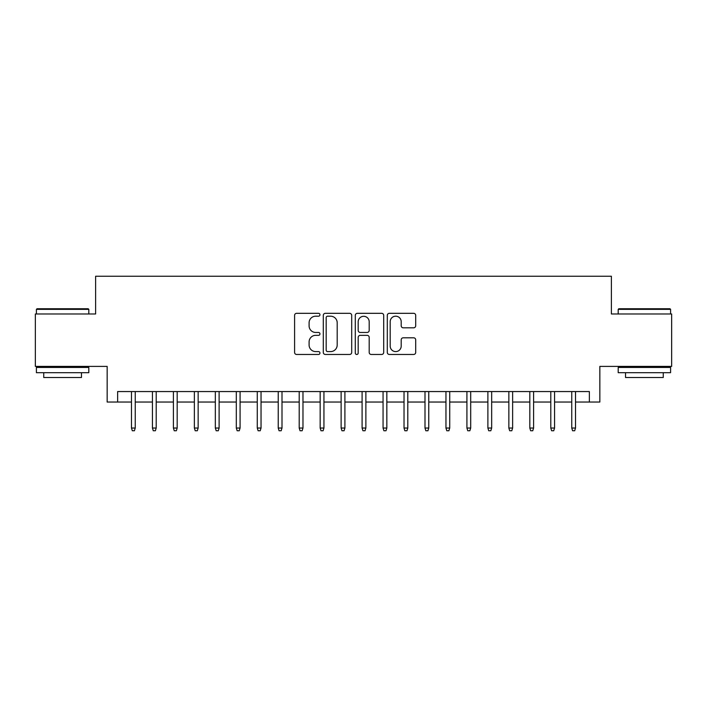<?xml version="1.0" encoding="UTF-8"?>
<svg xmlns="http://www.w3.org/2000/svg" width="707" height="707" viewBox="0 0 707 707"><rect width="100%" height="100%" fill="white"/><g stroke="black" fill="none" stroke-linecap="round" stroke-linejoin="round"><path stroke-width="1.06" d="M319.953 314.756A1.441 1.441 0 0 0 318.512 313.316L296.648 313.316A2.059 2.059 0 0 0 294.589 315.375L294.589 352.422A2.059 2.059 0 0 0 296.648 354.472L318.512 354.472A1.441 1.441 0 0 0 319.953 353.032A1.441 1.441 0 0 0 318.512 351.591L315.684 351.591A6.584 6.584 0 0 1 309.1 345.007L309.1 341.923A6.584 6.584 0 0 1 315.684 335.339L318.512 335.339A1.441 1.441 0 0 0 319.953 333.898A1.441 1.441 0 0 0 318.512 332.458L315.684 332.458A6.584 6.584 0 0 1 309.1 325.874L309.1 322.781A6.584 6.584 0 0 1 315.684 316.197L318.512 316.197A1.441 1.441 0 0 0 319.953 314.756M413.639 327.827A2.059 2.059 0 0 0 415.698 325.768L415.698 315.375A2.059 2.059 0 0 0 413.639 313.316L389.363 313.316A2.059 2.059 0 0 0 387.303 315.375L387.303 352.422A2.059 2.059 0 0 0 389.363 354.472L413.639 354.472A2.059 2.059 0 0 0 415.698 352.422L415.698 339.864A2.059 2.059 0 0 0 413.639 337.805L403.246 337.805A2.059 2.059 0 0 0 401.196 339.864L401.196 346.094A5.506 5.506 0 0 1 395.69 351.591A5.506 5.506 0 0 1 390.184 346.094L390.184 321.703A5.506 5.506 0 0 1 395.69 316.197A5.506 5.506 0 0 1 401.196 321.703L401.196 325.768A2.059 2.059 0 0 0 403.246 327.827L413.639 327.827M117.636 402.036L117.636 391.554L589.364 391.554L589.364 402.036L599.845 402.036L599.845 366.394L671.65 366.394L671.65 313.979L611.378 313.979L611.378 276.243L95.622 276.243L95.622 313.979L35.35 313.979L35.35 366.394L107.155 366.394L107.155 402.036L131.475 402.036M351.697 315.375A2.059 2.059 0 0 0 349.638 313.316L325.361 313.316A2.059 2.059 0 0 0 323.302 315.375L323.302 352.422A2.059 2.059 0 0 0 325.361 354.472L349.638 354.472A2.059 2.059 0 0 0 351.697 352.422L351.697 315.375M357.362 313.316L381.639 313.316A2.059 2.059 0 0 1 383.698 315.375L383.698 352.422A2.059 2.059 0 0 1 381.639 354.472L371.246 354.472A2.059 2.059 0 0 1 369.195 352.422L369.195 337.398A2.059 2.059 0 0 0 367.136 335.339L360.243 335.339A2.059 2.059 0 0 0 358.184 337.398L358.184 353.032A1.441 1.441 0 0 1 356.743 354.472A1.441 1.441 0 0 1 355.303 353.032L355.303 315.375A2.059 2.059 0 0 1 357.362 313.316M135.249 402.036L152.438 402.036M156.212 402.036L173.409 402.036M177.183 402.036L194.372 402.036M198.146 402.036L215.335 402.036M219.108 402.036L236.306 402.036M240.08 402.036L257.268 402.036M261.042 402.036L278.231 402.036M282.005 402.036L299.202 402.036M302.976 402.036L320.165 402.036M323.939 402.036L341.127 402.036M344.901 402.036L362.099 402.036M365.873 402.036L383.061 402.036M386.835 402.036L404.024 402.036M407.798 402.036L424.995 402.036M428.769 402.036L445.958 402.036M449.732 402.036L466.92 402.036M470.694 402.036L487.892 402.036M491.665 402.036L508.854 402.036M512.628 402.036L529.817 402.036M533.591 402.036L550.788 402.036M554.562 402.036L571.751 402.036M575.525 402.036L589.364 402.036M327.624 316.197A1.441 1.441 0 0 0 326.183 317.637L326.183 350.151A1.441 1.441 0 0 0 327.624 351.591L330.602 351.591A6.584 6.584 0 0 0 337.195 345.007L337.195 322.781A6.584 6.584 0 0 0 330.602 316.197L327.624 316.197M369.195 321.809A5.506 5.506 0 0 0 363.69 316.303A5.506 5.506 0 0 0 358.184 321.809L358.184 330.399A2.059 2.059 0 0 0 360.243 332.458L367.136 332.458A2.059 2.059 0 0 0 369.195 330.399L369.195 321.809M131.475 428.035L132.315 430.757L134.41 430.757L135.249 428.035L131.475 428.035L131.475 391.554M135.249 428.035L135.249 391.554M37.029 308.738L88.181 308.738L88.808 309.366L36.402 309.366L37.029 308.738M62.605 372.686L36.402 372.686L36.402 367.446L88.808 367.446L88.808 372.686L62.605 372.686M81.473 372.686L81.473 377.503L43.737 377.503L43.737 372.686M618.819 308.738L669.971 308.738L670.598 309.366L618.192 309.366L618.819 308.738M644.395 372.686L618.192 372.686L618.192 367.446L670.598 367.446L670.598 372.686L644.395 372.686M663.263 372.686L663.263 377.503L625.527 377.503L625.527 372.686M152.438 428.035L153.278 430.757L155.381 430.757L156.212 428.035L152.438 428.035L152.438 391.554M156.212 428.035L156.212 391.554M173.409 428.035L174.249 430.757L176.343 430.757L177.183 428.035L173.409 428.035L173.409 391.554M177.183 428.035L177.183 391.554M194.372 428.035L195.212 430.757L197.306 430.757L198.146 428.035L194.372 428.035L194.372 391.554M198.146 428.035L198.146 391.554M215.335 428.035L216.174 430.757L218.277 430.757L219.108 428.035L215.335 428.035L215.335 391.554M219.108 428.035L219.108 391.554M236.306 428.035L237.145 430.757L239.24 430.757L240.08 428.035L236.306 428.035L236.306 391.554M240.08 428.035L240.08 391.554M257.268 428.035L258.108 430.757L260.203 430.757L261.042 428.035L257.268 428.035L257.268 391.554M261.042 428.035L261.042 391.554M278.231 428.035L279.071 430.757L281.165 430.757L282.005 428.035L278.231 428.035L278.231 391.554M282.005 428.035L282.005 391.554M299.202 428.035L300.042 430.757L302.136 430.757L302.976 428.035L299.202 428.035L299.202 391.554M302.976 428.035L302.976 391.554M320.165 428.035L321.005 430.757L323.099 430.757L323.939 428.035L320.165 428.035L320.165 391.554M323.939 428.035L323.939 391.554M341.127 428.035L341.967 430.757L344.062 430.757L344.901 428.035L341.127 428.035L341.127 391.554M344.901 428.035L344.901 391.554M362.099 428.035L362.938 430.757L365.033 430.757L365.873 428.035L362.099 428.035L362.099 391.554M365.873 428.035L365.873 391.554M383.061 428.035L383.901 430.757L385.995 430.757L386.835 428.035L383.061 428.035L383.061 391.554M386.835 428.035L386.835 391.554M404.024 428.035L404.864 430.757L406.958 430.757L407.798 428.035L404.024 428.035L404.024 391.554M407.798 428.035L407.798 391.554M424.995 428.035L425.835 430.757L427.929 430.757L428.769 428.035L424.995 428.035L424.995 391.554M428.769 428.035L428.769 391.554M445.958 428.035L446.797 430.757L448.892 430.757L449.732 428.035L445.958 428.035L445.958 391.554M449.732 428.035L449.732 391.554M466.92 428.035L467.76 430.757L469.855 430.757L470.694 428.035L466.92 428.035L466.92 391.554M470.694 428.035L470.694 391.554M487.892 428.035L488.723 430.757L490.826 430.757L491.665 428.035L487.892 428.035L487.892 391.554M491.665 428.035L491.665 391.554M508.854 428.035L509.694 430.757L511.788 430.757L512.628 428.035L508.854 428.035L508.854 391.554M512.628 428.035L512.628 391.554M529.817 428.035L530.657 430.757L532.751 430.757L533.591 428.035L529.817 428.035L529.817 391.554M533.591 428.035L533.591 391.554M550.788 428.035L551.619 430.757L553.722 430.757L554.562 428.035L550.788 428.035L550.788 391.554M554.562 428.035L554.562 391.554M571.751 428.035L572.59 430.757L574.685 430.757L575.525 428.035L571.751 428.035L571.751 391.554M575.525 428.035L575.525 391.554M36.402 313.979L36.402 309.366M48.35 367.446L48.35 366.394M76.86 367.446L76.86 366.394M88.808 313.979L88.808 309.366M618.192 313.979L618.192 309.366M630.14 367.446L630.14 366.394M658.65 367.446L658.65 366.394M670.598 313.979L670.598 309.366"/></g></svg>
